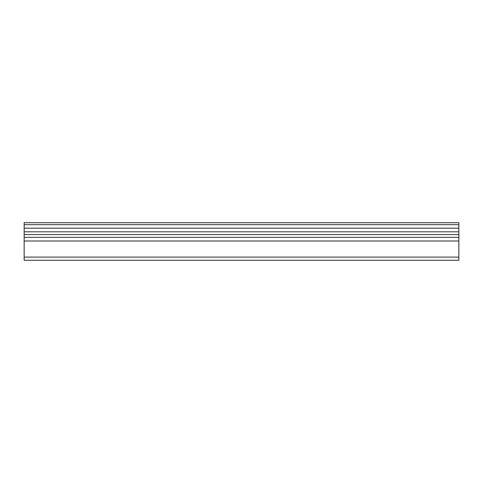 <?xml version="1.0" encoding="UTF-8"?>
<svg xmlns="http://www.w3.org/2000/svg" width="483" height="483" viewBox="0 0 483 483"><rect width="100%" height="100%" fill="white"/><g stroke="black" fill="none" stroke-linecap="round" stroke-linejoin="round"><path stroke-width="0.72" d="M24.15 237.352L24.15 228.163L458.85 228.163L458.85 234.587L24.15 234.587L458.85 234.587L458.85 241.005L24.15 241.005L24.15 237.352L458.85 237.352L458.85 241.005L24.15 241.005L24.15 260.271L458.85 260.271L24.15 260.271L24.15 257.107L458.85 257.107L24.15 257.107L24.15 237.352L458.85 237.352M458.85 231.816L24.15 231.816L458.85 231.816L458.85 224.704L24.15 224.704L24.15 228.163L458.85 228.163L458.85 222.729L24.15 222.729L24.15 224.704L458.85 224.704L458.85 222.729L24.15 222.729L24.15 231.816M458.85 260.271L458.85 241.005L458.85 260.271M24.15 233.524L24.15 235.644M458.85 233.524L458.85 235.644"/></g></svg>
